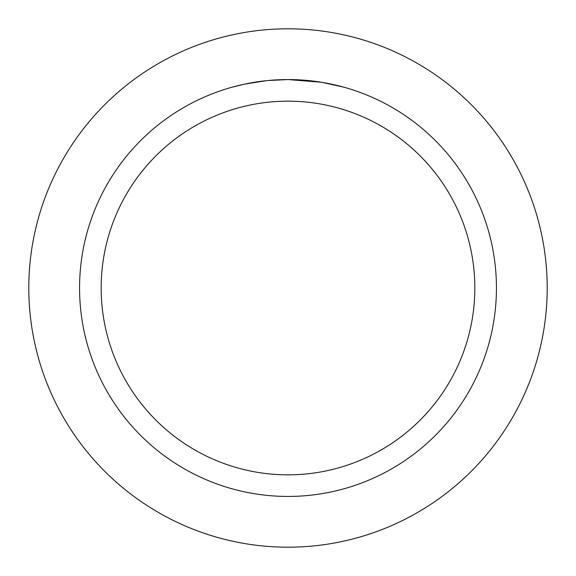 <?xml version="1.0" encoding="UTF-8"?>
<svg xmlns="http://www.w3.org/2000/svg" width="576" height="576" viewBox="0 0 576 576"><rect width="100%" height="100%" fill="white"/><g stroke="black" fill="none" stroke-linecap="round" stroke-linejoin="round"><path stroke-width="0.86" d="M288 28.8A259.2 259.2 0 0 1 547.2 288A259.2 259.2 0 0 1 288 547.2A259.2 259.2 0 0 1 28.8 288A259.2 259.2 0 0 1 288 28.8A259.2 259.2 0 0 1 547.2 288A259.2 259.2 0 0 1 288 547.2A259.2 259.2 0 0 1 28.8 288A259.2 259.2 0 0 1 288 28.8M321.329 82.238L288 79.56L294.408 79.661M294.854 79.675L305.338 80.28M308.009 80.525L311.89 80.935M288 79.56A208.44 208.44 0 0 1 496.44 288A208.44 208.44 0 0 1 288 496.44A208.44 208.44 0 0 1 79.56 288A208.44 208.44 0 0 1 288 79.56L267.725 80.546L285.768 79.574M322.207 82.39L343.742 87.156M288 101.16A186.84 186.84 0 0 1 474.84 288A186.84 186.84 0 0 1 288 474.84A186.84 186.84 0 0 1 101.16 288A186.84 186.84 0 0 1 288 101.16M266.839 80.64L244.85 84.074L232.265 87.149M260.179 81.425L261.778 81.216M271.31 80.23L272.7 80.122M273.463 80.064L274.392 80.006"/></g></svg>
